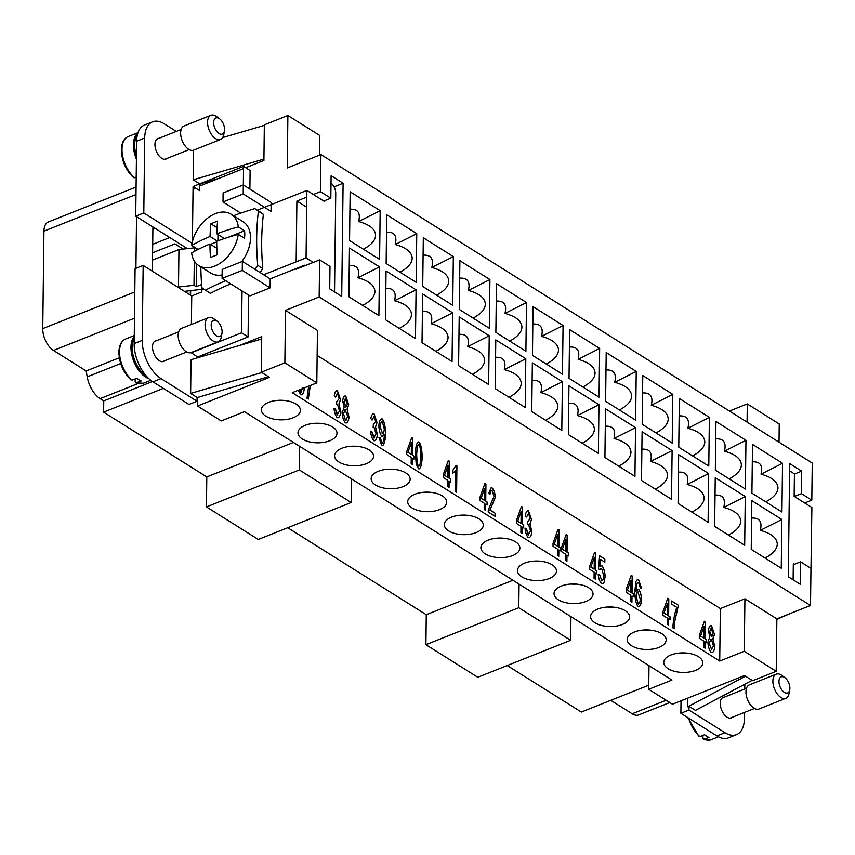 <?xml version="1.0" encoding="UTF-8"?>
<svg xmlns="http://www.w3.org/2000/svg" width="855" height="855" viewBox="0 0 855 855"><rect width="100%" height="100%" fill="white"/><g stroke="black" fill="none" stroke-linecap="round" stroke-linejoin="round"><path stroke-width="1.28" d="M670.983 654.962A19.505 9.79 0.7 0 1 691.706 653.936A19.505 9.79 0.7 0 1 702.767 662.914A19.505 9.79 0.7 0 1 695.553 670.384A19.505 9.79 0.7 0 1 674.83 671.421A19.505 9.79 0.7 0 1 663.769 662.443A19.505 9.79 0.7 0 1 670.983 654.962M634.41 631.995A19.505 9.79 0.7 0 1 655.133 630.969A19.505 9.79 0.7 0 1 666.184 639.946A19.505 9.79 0.7 0 1 658.97 647.427A19.505 9.79 0.7 0 1 638.247 648.453A19.505 9.79 0.7 0 1 627.196 639.476A19.505 9.79 0.7 0 1 634.41 631.995M597.827 609.038A19.505 9.79 0.7 0 1 618.55 608.001A19.505 9.79 0.7 0 1 629.611 616.989A19.505 9.79 0.7 0 1 622.397 624.46A19.505 9.79 0.7 0 1 601.674 625.486A19.505 9.79 0.7 0 1 590.613 616.508A19.505 9.79 0.7 0 1 597.827 609.038M561.254 586.07A19.505 9.79 0.7 0 1 581.977 585.034A19.505 9.79 0.7 0 1 593.028 594.022A19.505 9.79 0.7 0 1 585.814 601.492A19.505 9.79 0.7 0 1 565.091 602.529A19.505 9.79 0.7 0 1 554.04 593.541A19.505 9.79 0.7 0 1 561.254 586.07M524.671 563.103A19.505 9.79 0.7 0 1 545.394 562.066A19.505 9.79 0.7 0 1 556.455 571.055A19.505 9.79 0.7 0 1 549.241 578.525A19.505 9.79 0.7 0 1 528.518 579.562A19.505 9.79 0.7 0 1 517.457 570.574A19.505 9.79 0.7 0 1 524.671 563.103M488.098 540.136A19.505 9.79 0.7 0 1 508.821 539.11A19.505 9.79 0.7 0 1 519.872 548.087A19.505 9.79 0.7 0 1 512.658 555.558A19.505 9.79 0.7 0 1 491.935 556.594A19.505 9.79 0.7 0 1 480.884 547.617A19.505 9.79 0.7 0 1 488.098 540.136M451.515 517.168A19.505 9.79 0.7 0 1 472.238 516.142A19.505 9.79 0.7 0 1 483.299 525.12A19.505 9.79 0.7 0 1 476.085 532.601A19.505 9.79 0.7 0 1 455.362 533.627A19.505 9.79 0.7 0 1 444.301 524.649A19.505 9.79 0.7 0 1 451.515 517.168M414.942 494.211A19.505 9.79 0.7 0 1 435.665 493.175A19.505 9.79 0.7 0 1 446.716 502.163A19.505 9.79 0.7 0 1 439.502 509.633A19.505 9.79 0.7 0 1 418.779 510.659A19.505 9.79 0.7 0 1 407.717 501.682A19.505 9.79 0.7 0 1 414.942 494.211M378.359 471.244A19.505 9.79 0.7 0 1 399.082 470.207A19.505 9.79 0.7 0 1 410.144 479.195A19.505 9.79 0.7 0 1 402.929 486.666A19.505 9.79 0.7 0 1 382.206 487.703A19.505 9.79 0.7 0 1 371.145 478.715A19.505 9.79 0.7 0 1 378.359 471.244M341.776 448.277A19.505 9.79 0.7 0 1 362.509 447.24A19.505 9.79 0.7 0 1 373.56 456.228A19.505 9.79 0.7 0 1 366.346 463.699A19.505 9.79 0.7 0 1 345.623 464.735A19.505 9.79 0.7 0 1 334.562 455.747A19.505 9.79 0.7 0 1 341.776 448.277M305.203 425.309A19.505 9.79 0.7 0 1 325.926 424.283A19.505 9.79 0.7 0 1 336.988 433.261A19.505 9.79 0.7 0 1 329.774 440.742A19.505 9.79 0.7 0 1 309.05 441.768A19.505 9.79 0.7 0 1 297.989 432.79A19.505 9.79 0.7 0 1 305.203 425.309M268.62 402.342A19.505 9.79 0.7 0 1 289.353 401.316A19.505 9.79 0.7 0 1 300.404 410.293A19.505 9.79 0.7 0 1 293.19 417.774A19.505 9.79 0.7 0 1 272.467 418.8A19.505 9.79 0.7 0 1 261.406 409.823A19.505 9.79 0.7 0 1 268.62 402.342M765.749 501.832C773.657 497.61 777.729 492.982 777.965 487.938C777.687 481.803 772.044 477.208 761.036 474.162C763.066 465.483 760.159 461.379 752.304 461.85M765.065 558.048C772.963 553.826 777.035 549.199 777.281 544.154C776.992 538.019 771.349 533.424 760.341 530.378C762.382 521.7 759.475 517.596 751.609 518.066M729.176 478.864C737.074 474.643 741.146 470.015 741.381 464.981C741.103 458.836 735.46 454.24 724.452 451.194C726.494 442.516 723.587 438.412 715.721 438.882M692.593 455.907C700.502 451.686 704.573 447.047 704.809 442.014C704.531 435.868 698.888 431.273 687.869 428.237C689.91 419.549 687.003 415.445 679.148 415.915M656.02 432.94C663.918 428.718 667.99 424.091 668.225 419.046C667.947 412.901 662.304 408.305 651.296 405.27C653.338 396.581 650.42 392.477 642.565 392.958M619.437 409.973C627.346 405.751 631.418 401.123 631.653 396.079C631.375 389.933 625.721 385.349 614.713 382.303C616.754 373.614 613.847 369.51 605.992 369.991M582.864 387.005C590.762 382.784 594.834 378.156 595.069 373.111C594.791 366.977 589.148 362.381 578.14 359.335C580.182 350.657 577.264 346.553 569.409 347.023M546.281 364.038C554.19 359.816 558.262 355.188 558.497 350.155C558.219 344.009 552.565 339.414 541.557 336.368C543.598 327.689 540.691 323.585 532.836 324.056M509.708 341.081C517.606 336.859 521.678 332.221 521.913 327.187C521.635 321.042 515.993 316.446 504.984 313.411C507.026 304.722 504.108 300.618 496.253 301.088M473.125 318.113C481.034 313.892 485.095 309.264 485.341 304.22C485.063 298.074 479.409 293.479 468.401 290.444C470.442 281.755 467.535 277.651 459.68 278.132M436.542 295.146C444.45 290.924 448.522 286.297 448.757 281.252C448.48 275.107 442.837 270.522 431.828 267.476C433.87 258.787 430.952 254.683 423.097 255.164M399.969 272.179C407.878 267.957 411.939 263.329 412.185 258.285C411.896 252.15 406.253 247.555 395.245 244.509C397.286 235.83 394.379 231.726 386.513 232.197M363.386 249.211C371.294 244.99 375.366 240.362 375.602 235.328C375.324 229.183 369.681 224.587 358.673 221.541C360.714 212.863 357.796 208.759 349.941 209.229M728.481 535.08C736.39 530.859 740.462 526.231 740.697 521.197C740.419 515.052 734.776 510.456 723.768 507.41C725.81 498.732 722.892 494.628 715.037 495.098M691.909 512.124C699.807 507.902 703.879 503.264 704.125 498.23C703.836 492.085 698.193 487.489 687.185 484.454C689.226 475.765 686.319 471.661 678.453 472.142M655.325 489.156C663.234 484.935 667.306 480.307 667.541 475.262C667.263 469.117 661.62 464.532 650.612 461.486C652.643 452.797 649.736 448.693 641.881 449.174M618.753 466.189C626.651 461.967 630.723 457.34 630.969 452.295C630.68 446.15 625.037 441.565 614.029 438.519C616.07 429.83 613.163 425.726 605.297 426.207M582.17 443.221C590.078 439 594.15 434.372 594.385 429.328C594.107 423.193 588.464 418.597 577.456 415.551C579.487 406.873 576.58 402.769 568.725 403.239M545.597 420.254C553.495 416.032 557.567 411.405 557.813 406.371C557.524 400.226 551.881 395.63 540.873 392.584C542.914 383.906 540.007 379.802 532.141 380.272M509.014 397.297C516.922 393.076 520.994 388.437 521.229 383.403C520.952 377.258 515.309 372.662 504.3 369.627C506.331 360.938 503.424 356.834 495.569 357.315M472.441 374.33C480.339 370.108 484.411 365.48 484.646 360.436C484.368 354.291 478.725 349.706 467.717 346.66C469.758 337.971 466.851 333.867 458.985 334.348M435.858 351.362C443.766 347.141 447.838 342.513 448.073 337.469C447.796 331.323 442.153 326.738 431.144 323.692C433.175 315.003 430.268 310.899 422.413 311.38M399.285 328.395C407.183 324.173 411.255 319.546 411.49 314.512C411.212 308.366 405.569 303.771 394.561 300.725C396.602 292.047 393.695 287.943 385.829 288.413M362.702 305.427C370.61 301.206 374.682 296.578 374.918 291.544C374.64 285.399 368.997 280.803 357.988 277.757C360.019 269.079 357.112 264.975 349.257 265.445M685.967 653.006A18.201 9.138 0.7 0 1 680.804 652.942M649.394 630.05A18.201 9.138 0.7 0 1 644.232 629.985M612.811 607.082A18.201 9.138 0.7 0 1 607.649 607.018M576.227 584.115A18.201 9.138 0.7 0 1 571.076 584.051M539.655 561.147A18.201 9.138 0.7 0 1 534.493 561.083M503.071 538.18A18.201 9.138 0.7 0 1 497.92 538.116M466.499 515.223A18.201 9.138 0.7 0 1 461.337 515.159M429.915 492.256A18.201 9.138 0.7 0 1 424.764 492.191M393.343 469.288A18.201 9.138 0.7 0 1 388.181 469.224M356.759 446.321A18.201 9.138 0.7 0 1 351.597 446.257M320.187 423.353A18.201 9.138 0.7 0 1 315.025 423.289M283.604 400.397A18.201 9.138 0.7 0 1 278.441 400.332M732.34 717.281A11.051 6.071 -111.7 0 1 731.303 717.922A11.051 6.071 -111.7 0 1 724.003 714.246A11.051 6.071 -111.7 0 1 720.263 703.28A11.051 6.071 -111.7 0 1 723.138 697.391A11.051 6.071 -111.7 0 1 724.324 697.146M789.742 689.803L789.037 693.597A12.996 7.139 -111.7 0 1 785.863 698.3A12.996 7.139 -111.7 0 1 780.925 697.466A12.996 7.139 -111.7 0 1 773.251 684.908A12.996 7.139 -111.7 0 1 776.255 674.146A12.996 7.139 -111.7 0 1 781.192 674.98A12.996 7.139 -111.7 0 1 781.791 675.386L784.911 677.662A8.668 4.756 -111.7 0 1 789.742 689.803A8.668 4.756 -111.7 0 1 784.334 692.379A8.668 4.756 -111.7 0 1 778.969 681.456A8.668 4.756 -111.7 0 1 784.516 677.395A8.668 4.756 -111.7 0 1 784.911 677.662M785.863 698.3L758.951 709.019A12.996 7.139 -111.7 0 1 754.003 708.186A12.996 7.139 -111.7 0 1 746.33 695.617A12.996 7.139 -111.7 0 1 749.333 684.866L776.255 674.146M698.556 735.61L699.882 736.593L704.595 734.712A23.833 13.082 68.3 0 0 706.775 736.305A23.833 13.082 68.3 0 0 708.966 737.459L703.462 739.351L711.136 739.714A23.833 13.082 -111.7 0 1 704.253 739.329L702.928 738.346L702.96 735.364M159.019 138.286A11.051 6.071 68.3 0 0 157.822 138.531A11.051 6.071 68.3 0 0 154.947 144.431A11.051 6.071 68.3 0 0 158.699 155.396A11.051 6.071 68.3 0 0 165.998 159.062A11.051 6.071 68.3 0 0 167.024 158.421M156.54 340.675A11.051 6.071 68.3 0 0 155.354 340.91A11.051 6.071 68.3 0 0 152.479 346.809A11.051 6.071 68.3 0 0 156.219 357.775A11.051 6.071 68.3 0 0 163.519 361.441A11.051 6.071 68.3 0 0 164.555 360.799M223.732 134.737A12.996 7.139 -111.7 0 1 220.558 139.451A12.996 7.139 -111.7 0 1 215.61 138.617A12.996 7.139 -111.7 0 1 207.936 126.048A12.996 7.139 -111.7 0 1 210.939 115.286A12.996 7.139 -111.7 0 1 215.888 116.13A12.996 7.139 -111.7 0 1 216.486 116.526L219.607 118.802A8.668 4.756 -111.7 0 1 224.438 130.943A8.668 4.756 -111.7 0 1 219.03 133.53A8.668 4.756 -111.7 0 1 213.654 122.607A8.668 4.756 -111.7 0 1 219.211 118.535A8.668 4.756 -111.7 0 1 219.607 118.802M220.558 139.451L193.636 150.159A12.996 7.139 -111.7 0 1 188.699 149.326A12.996 7.139 -111.7 0 1 181.014 136.768A12.996 7.139 -111.7 0 1 184.028 126.006L210.939 115.286M217.127 321.181L214.007 318.915A12.996 7.139 68.3 0 0 213.419 318.509A12.996 7.139 68.3 0 0 208.47 317.675A12.996 7.139 68.3 0 0 205.467 328.427A12.996 7.139 68.3 0 0 213.141 340.995A12.996 7.139 68.3 0 0 218.089 341.829A12.996 7.139 68.3 0 0 221.263 337.127L221.969 333.322A8.668 4.756 68.3 0 0 217.127 321.181A8.668 4.756 68.3 0 0 216.732 320.914A8.668 4.756 68.3 0 0 211.185 324.986A8.668 4.756 68.3 0 0 216.55 335.908A8.668 4.756 68.3 0 0 221.969 333.322M208.47 317.675L181.549 328.384A12.996 7.139 68.3 0 0 178.545 339.146A12.996 7.139 68.3 0 0 186.219 351.704A12.996 7.139 68.3 0 0 191.167 352.538L218.089 341.829M134.224 338.495A22.967 12.611 68.3 0 0 146.408 376.136A22.967 12.611 68.3 0 0 146.451 376.157M130.772 379.128L132.108 380.112L136.811 378.241A23.833 13.082 68.3 0 0 138.991 379.823A23.833 13.082 68.3 0 0 141.182 380.977L135.689 382.88L143.351 383.232L150.769 380.283M134.256 336.475A23.833 13.082 68.3 0 0 132.386 357.166A23.833 13.082 68.3 0 0 145.724 377.151A23.833 13.082 68.3 0 0 148.888 378.669M200.829 266.824A224.908 123.483 68.3 0 0 201.866 287.579A47.666 31.859 -57.9 0 0 204.783 289.781A47.666 31.859 -57.9 0 0 205.457 290.187A224.908 112.871 0.7 0 1 225.72 280.718M255.089 269.389A47.666 31.859 -57.9 0 0 257.729 265.349A224.908 123.483 -111.7 0 1 256.682 237.423A224.908 123.483 -111.7 0 1 258.392 211.238L263.393 214.381A47.666 31.859 -57.9 0 0 259.813 211.784M199.685 248.655L197.954 249.35L191.712 245.428A173.276 86.954 0.7 0 1 210.052 236.482A173.276 95.129 -111.7 0 1 210.864 223.775A172.229 86.43 0.7 0 1 217.598 221.092A173.276 95.129 68.3 0 0 216.775 233.8A173.276 86.954 0.7 0 1 238.342 226.874L244.573 230.786A30.331 20.274 122.1 0 1 244.776 234.441A30.331 20.274 122.1 0 1 244.487 238.289L238.256 234.366A173.276 86.954 -179.3 0 0 216.689 241.292A173.276 95.129 68.3 0 0 217.191 254.822A172.229 86.43 -179.3 0 0 210.458 257.505A173.276 95.129 -111.7 0 1 209.956 243.974A173.276 86.954 -179.3 0 0 191.627 252.93A30.331 20.274 -57.9 0 0 198.852 265.595L210.822 273.098A30.331 20.274 -57.9 0 0 222.118 274.957M241.709 261.662A30.331 20.274 -57.9 0 0 250.504 238.043A30.331 20.274 -57.9 0 0 243.077 221.723L231.117 214.21A30.331 20.274 -57.9 0 0 207.359 218.356A30.331 20.274 -57.9 0 0 191.712 245.428M198.852 265.595A30.331 20.274 -57.9 0 0 222.621 261.448A30.331 20.274 -57.9 0 0 238.256 234.366M258.392 211.238A47.666 31.859 -57.9 0 0 255.474 209.037L260.486 212.19A47.666 31.859 -57.9 0 1 263.393 214.381A224.908 123.483 68.3 0 0 261.694 240.576A224.908 123.483 68.3 0 0 262.742 268.491L257.729 265.349M183.162 249.083L174.901 243.889L152.607 252.77M704.05 626.309L700.555 636.099L703.911 638.14L704.05 626.309L700.555 636.099M700.619 636.077L703.911 638.14M705.076 648.186L703.793 647.385L703.868 641.1L699.315 638.236L699.347 635.276L704.349 621.296L705.396 621.948L705.193 638.952L706.604 639.839L706.572 642.789L705.151 641.902L705.076 648.186M705.012 648.143L705.151 641.902M706.497 642.757L706.54 639.861L705.119 638.974L705.332 621.98L704.328 621.35M667.477 603.245L663.972 613.035L667.327 615.076L667.477 603.245L663.972 613.035M664.036 613.014L667.327 615.076M668.503 625.123L667.221 624.321L667.295 618.037L662.743 615.173L662.775 612.212L667.776 598.222L668.824 598.885L668.61 615.878L670.031 616.765L669.989 619.725L668.578 618.838L668.503 625.123M668.439 625.08L668.578 618.838M669.925 619.683L669.957 616.797L668.546 615.91L668.749 598.917L667.755 598.286M630.894 580.374L627.399 590.174L630.755 592.216L630.894 580.374L627.399 590.174M627.463 590.142L630.755 592.216M631.92 602.251L630.637 601.45L630.712 595.176L626.159 592.312L626.191 589.352L631.193 575.362L632.24 576.024L632.037 593.017L633.448 593.904L633.416 596.865L631.995 595.978L631.92 602.251M631.856 602.209L631.995 595.978M633.341 596.822L633.384 593.926L631.963 593.039L632.176 576.046L631.172 575.415M594.321 557.31L590.816 567.111L594.172 569.152L594.321 557.31L590.816 567.111M590.88 567.079L594.172 569.152M595.347 579.188L594.065 578.386L594.139 572.102L589.576 569.248L589.619 566.288L594.62 552.298L595.668 552.95L595.454 569.954L596.865 570.841L596.833 573.801L595.422 572.914L595.347 579.188M595.283 579.145L595.422 572.914M596.769 573.758L596.801 570.862L595.39 569.975L595.593 552.982L594.599 552.351M557.738 534.343L554.243 544.143L557.599 546.185L557.738 534.343L554.243 544.143M554.307 544.111L557.599 546.185M558.764 556.22L557.481 555.419L557.556 549.145L553.003 546.281L553.035 543.32L558.037 529.331L559.085 529.993L558.881 546.986L560.292 547.873L560.26 550.834L558.839 549.947L558.764 556.22M558.7 556.178L558.839 549.947M560.185 550.791L560.228 547.905L558.807 547.018L559.02 530.015L558.016 529.384M521.165 511.482L517.66 521.272L521.016 523.313L521.165 511.482L517.66 521.272M517.724 521.251L521.016 523.313M522.191 533.36L520.909 532.558L520.984 526.274L516.42 523.41L516.463 520.449L521.454 506.47L522.512 507.122L522.298 524.126L523.709 525.013L523.677 527.963L522.266 527.075L522.191 533.36M522.116 533.317L522.266 527.075M523.613 527.93L523.645 525.034L522.234 524.147L522.437 507.154L521.443 506.523M484.582 488.515L481.076 498.315L484.443 500.346L484.582 488.515L481.076 498.315M481.151 498.283L484.443 500.346M485.608 510.392L484.325 509.591L484.4 503.306L479.847 500.453L479.879 497.492L484.881 483.502L485.929 484.154L485.726 501.158L487.136 502.045L487.094 505.006L485.683 504.119L485.608 510.392M485.544 510.35L485.683 504.119M487.029 504.963L487.072 502.067L485.651 501.18L485.864 484.187L484.86 483.556M448.009 465.548L444.504 475.348L447.86 477.389L448.009 465.548L444.504 475.348M444.568 475.316L447.86 477.389M449.035 487.425L447.753 486.623L447.828 480.35L443.264 477.485L443.307 474.525L448.298 460.535L449.356 461.198L449.142 478.191L450.553 479.078L450.521 482.038L449.11 481.151L449.035 487.425M448.961 487.382L449.11 481.151M450.457 481.996L450.489 479.099L449.078 478.212L449.281 461.219L448.287 460.589M411.426 442.58L407.921 452.38L411.287 454.422L411.426 442.58L407.921 452.38M407.995 452.359L411.287 454.422M412.452 464.468L411.17 463.656L411.244 457.382L406.691 454.518L406.724 451.558L411.725 437.568L412.773 438.23L412.57 455.223L413.98 456.11L413.938 459.071L412.527 458.184L412.452 464.468M412.388 464.425L412.527 458.184M413.873 459.028L413.906 456.143L412.495 455.255L412.709 438.252L411.704 437.632M373.763 438.006L376.05 433.859L374.063 427.468L373.154 427.254L373.336 424.529L375.73 421.665L374.063 416.481L372.117 420.04L370.846 418.651C371.433 415.113 372.513 413.499 374.073 413.831L377.055 422.552L375.548 426.966L377.429 434.65C376.959 438.839 375.751 440.838 373.795 440.635C372.075 438.722 370.995 435.558 370.557 431.144L371.84 431.529L374.362 438.017L373.763 438.006L371.775 431.561L370.557 431.198M373.731 440.667C375.687 440.859 376.895 438.861 377.354 434.682L375.484 426.998L376.991 422.584L373.998 413.852L373.165 413.777M374.757 440.71L373.795 440.635M373.197 413.767L373.998 413.852M372.043 420.062L373.998 416.513M337.191 415.038L339.478 410.892L337.49 404.501L336.581 404.297L336.763 401.561L339.157 398.697L337.49 393.524L335.534 397.073L334.262 395.683C334.861 392.146 335.93 390.532 337.49 390.863L340.482 399.595L338.975 404.009L340.846 411.693C340.386 415.872 339.179 417.871 337.223 417.678C335.491 415.754 334.412 412.591 333.974 408.177L335.267 408.562L337.778 415.06L337.191 415.038L335.192 408.594L333.974 408.23M337.159 417.7C339.104 417.892 340.311 415.904 340.782 411.715L338.911 404.03L340.418 399.616L337.426 390.885L336.592 390.81L337.426 390.885M338.185 417.753L337.223 417.678M335.47 397.094L337.426 393.546M304.252 387.892L304.273 388.726C303.803 392.905 302.595 394.903 300.639 394.711L298.331 390.243M300.575 394.732C302.531 394.935 303.739 392.937 304.198 388.747L304.177 387.913M301.601 394.786L300.639 394.711M301.163 392.103L299.41 389.816M299.485 389.784L301.131 392.114M300.607 392.071L302.894 387.924M310.29 385.487L308.324 399.093L306.998 398.259L308.655 386.139M308.26 399.114L310.226 385.509M345.698 398.74L343.945 401.668L346.061 407.001L347.419 403.966L345.238 398.708M345.762 398.719L344.009 401.647L345.612 406.969M345.527 409.577L343.368 413.521L345.441 420.243L346.061 420.265L347.686 416.289L345.025 409.524M345.602 409.556L343.432 413.499L345.441 420.243M342.107 412.644L344.202 407.269L342.684 400.931C343.047 397.447 344.073 395.833 345.783 396.068L348.744 404.81L347.13 409.107L349.011 417.08C348.584 421.162 347.397 423.086 345.463 422.851C343.55 420.681 342.438 417.283 342.107 412.644M345.399 422.872C347.333 423.118 348.519 421.194 348.947 417.101L347.066 409.128L348.669 404.843L345.709 396.089L344.843 396.004M346.457 422.936L345.463 422.851M344.875 395.993L345.709 396.089M381.896 421.697L382.356 421.707C381.202 421.697 380.475 423.353 380.154 426.677L382.613 433.677M382.281 421.739C381.138 421.718 380.4 423.375 380.08 426.698L382.58 433.699M382.11 433.656L382.174 433.624C383.307 433.752 384.013 432.202 384.29 429.007L382.356 421.707M381.736 443.029L381.8 442.997C383.2 442.922 384.066 440.261 384.376 435.024L384.365 434.383L381.822 436.264C380.154 434.276 379.15 430.77 378.829 425.737C379.278 421.034 380.411 418.768 382.228 418.95C384.194 421.055 385.349 426.025 385.669 433.88C385.188 441.95 383.874 445.861 381.736 445.626L378.872 437.258L380.122 437.749L382.271 443.04L380.048 437.781L378.883 437.311M381.672 445.647C383.81 445.893 385.124 441.982 385.605 433.913C385.274 426.057 384.13 421.077 382.153 418.971L381.405 418.897M382.495 445.679L381.736 445.626M381.437 418.886L382.153 418.971M381.757 436.296L384.365 434.383M382.73 436.296L381.822 436.264M418.822 444.675L417.368 445.658L416.609 454.101C416.78 461.08 417.432 465.099 418.576 466.157L418.64 466.135C419.773 466.488 420.51 463.346 420.852 456.698C420.681 449.719 420.029 445.701 418.886 444.643L418.213 444.547M418.886 444.643L417.368 445.658M417.432 445.626L416.674 454.08C416.845 461.059 417.497 465.077 418.64 466.135L418.576 466.157M416.257 464.575L415.348 453.246C415.744 445.637 416.941 441.885 418.939 441.992C420.895 444.108 421.975 449.292 422.178 457.532C421.782 465.109 420.596 468.861 418.608 468.775L416.257 464.575M418.544 468.797C420.532 468.882 421.718 465.141 422.113 457.564C421.91 449.313 420.831 444.14 418.865 442.024L418.213 441.95M419.292 468.829L418.608 468.775M418.245 441.928L418.865 442.024M456.538 492.138L456.859 465.879L456.078 465.387M456.923 465.847L456.602 492.181L455.32 491.379L455.576 470.859L452.947 473.125L452.99 470.004L456.1 465.323L456.859 465.879M452.883 473.146L455.576 470.859M495.141 513.257L495.109 516.356L488.162 511.995L488.333 509.847L493.998 496.381L492.074 490.599C490.92 490.396 490.214 491.721 489.958 494.564L488.633 493.388L491.069 487.863L492.138 487.959C493.976 489.99 495.034 493.1 495.323 497.289L490.001 510.029L495.141 513.257L489.936 510.05L495.259 497.321C494.97 493.132 493.901 490.022 492.063 487.981L491.037 487.874M489.883 494.596C490.139 491.743 490.845 490.428 492.01 490.62M492.074 490.599L491.475 490.556M495.034 516.313L495.077 513.278M528.219 534.984L530.506 530.827L528.518 524.436L527.61 524.233L527.792 521.507L530.186 518.632L528.518 513.46L526.573 517.008L525.291 515.629C525.889 512.081 526.969 510.478 528.518 510.798L531.511 519.53L530.004 523.944L531.874 531.628C531.415 535.807 530.207 537.806 528.251 537.613C526.53 535.69 525.44 532.526 525.013 528.123L526.295 528.508L528.807 534.995L528.219 534.984L526.231 528.529L525.013 528.166M528.187 537.635C530.143 537.838 531.35 535.839 531.81 531.65L529.94 523.965L531.447 519.551L528.454 510.83L527.621 510.756L528.454 510.83M529.213 537.688L528.251 537.613M526.498 517.04L528.454 513.481M565.882 539.452L562.376 549.252L565.743 551.293L565.882 539.452L562.376 549.252M562.451 549.231L565.743 551.293M566.908 561.34L565.625 560.527L565.7 554.254L561.147 551.389L561.179 548.429L566.181 534.439L567.228 535.102L567.025 552.095L568.436 552.982L568.393 555.942L566.983 555.055L566.908 561.34M566.844 561.297L566.983 555.055M568.329 555.9L568.361 553.014L566.951 552.127L567.164 535.123L566.16 534.503M601.407 580.844L601.471 580.823C602.689 580.887 603.459 579.22 603.769 575.789L601.61 568.436L599.676 569.793L598.468 568.639L599.654 555.803L604.848 559.063L604.816 562.141L600.638 559.523L599.996 566.213L601.995 565.818C603.748 567.891 604.795 571.397 605.137 576.356L604.229 582.009L602.893 583.698L601.439 583.463C599.686 581.571 598.586 578.429 598.169 574.026L599.526 574.603L601.963 580.866L599.462 574.624L598.169 574.09M602.861 583.719L604.164 582.041L605.073 576.377C604.731 571.429 603.683 567.912 601.931 565.839L599.921 566.234L600.638 559.523M599.921 566.234L600.744 565.657M604.742 562.098L604.784 559.095L599.644 555.868M599.601 569.825L601.546 568.457M600.873 568.404L601.61 568.436M638.279 592.023C637.135 591.938 636.419 593.402 636.12 596.395L638.236 604.004C639.316 604.047 640 602.422 640.299 599.131L637.83 591.981M638.343 592.002C637.199 591.917 636.483 593.37 636.195 596.373L638.172 604.036M641.517 588.4L638.632 580L637.253 579.754M638.696 579.968L641.581 588.379L640.299 587.834L638.578 582.554L637.477 582.725C636.729 583.954 636.248 586.787 636.045 591.222L638.642 589.33C640.299 591.329 641.293 594.802 641.624 599.761C641.175 604.389 640.042 606.687 638.236 606.665C636.227 604.549 635.062 599.558 634.752 591.66L636.013 581.304L637.296 579.743L638.632 580M638.172 606.687C639.978 606.719 641.1 604.421 641.56 599.793C641.229 594.834 640.235 591.35 638.567 589.352L637.648 589.319L638.567 589.352M638.995 606.719L638.236 606.665M636.045 591.222L635.981 591.254C636.184 586.819 636.654 583.986 637.403 582.757L638.578 582.554M676.733 607.317L671.592 604.09L671.624 600.99L678.41 605.255L674.691 621.735L674.103 628.639L672.778 627.805C673.355 620.196 674.67 613.366 676.733 607.317M674.039 628.671L674.627 621.756L678.346 605.276L671.624 601.054M711.478 628.393L709.725 631.321L711.841 636.654L713.198 633.619L711.018 628.361M711.542 628.372L709.789 631.3L711.392 636.622M711.317 639.23L709.148 643.174L711.809 649.928M711.232 649.896L713.465 645.942L711.381 639.209L709.223 643.152L711.777 649.939M710.804 639.177L711.381 639.209M709.778 636.964L708.464 630.584C708.827 627.1 709.864 625.486 711.563 625.721L714.524 634.463L712.91 638.76L714.801 646.733C714.363 650.815 713.177 652.739 711.242 652.504C709.34 650.334 708.218 646.936 707.897 642.297L709.714 636.986M711.178 652.525C713.113 652.771 714.299 650.847 714.727 646.754L712.846 638.781L714.449 634.495L711.488 625.742L710.623 625.657M712.236 652.589L711.242 652.504M710.655 625.646L711.488 625.742M316.81 382.89L284.865 362.841L285.506 310.365L317.451 330.425L316.81 382.89L292.239 392.669L719.718 661.054L720.359 608.578L317.141 355.424M181.463 249.265L182.681 248.784M136.073 187.042L48.446 221.915A17.335 9.512 68.3 0 0 43.936 231.16L42.75 328.609A17.335 9.512 68.3 0 0 53.491 350.454L86.184 370.974L87.21 376.863A21.664 11.895 68.3 0 0 100.153 398.633L103.754 400.899L103.615 412.142L206.803 476.919L206.44 506.908L258.296 539.462L351.181 502.505L351.469 478.864M610.769 700.341L632.187 713.786A17.335 9.512 68.3 0 0 638.781 714.898L669.796 702.554M507.218 665.532L581.314 712.055L648.763 685.218M287.75 527.749L426.271 614.713L425.908 644.691L477.774 677.256L570.648 640.299L570.937 616.658M299.603 446.299L299.314 469.94L206.44 506.908M206.803 476.919L293.447 442.441M299.314 469.94L351.181 502.505M519.071 584.093L518.782 607.734L425.908 644.691M426.271 614.713L512.915 580.235M518.782 607.734L570.648 640.299M163.358 388.362L103.615 412.142M190.323 295.039L190.376 290.55M152.457 381.512L103.754 400.899M190.654 290.518L190.59 295.21M152.382 271.217L152.917 226.97L135.721 216.165L136.64 141.214A30.331 16.651 -111.7 0 1 144.527 125.033L152.607 121.816A30.331 16.651 68.3 0 0 144.709 137.997L143.8 212.959L192.076 243.269M135.913 268.31L136.544 216.689M169.76 237.54L152.703 244.327M155.215 228.413L152.885 229.332M119.305 357.796L86.184 370.974M744.491 712.439L744.416 718.457A30.331 16.651 -111.7 0 1 736.529 734.637L728.449 737.854A30.331 16.651 -111.7 0 1 716.907 735.909L680.879 713.284L681.029 700.811M200.188 185.824L200.209 183.857M648.998 665.671L648.71 689.312L672.468 704.221L744.47 675.557L752.667 680.698L776.222 671.325L744.278 651.275L719.718 661.054M239.272 345.559L261.748 336.613L261.309 372.214L269.507 377.354L197.494 406.018L221.242 420.927L244.455 411.683L671.934 680.067L648.71 689.312M197.494 406.018L197.601 397.468M187.395 248.613L152.917 226.97M201.898 287.601L201.844 291.918L191.744 295.937L143.159 265.424L135.079 268.641L134.16 343.592A30.331 16.651 68.3 0 0 152.949 381.832L188.987 404.447L197.056 401.241L197.11 397.479L190.633 393.418L191.05 359.688L261.716 338.975M216.689 241.89L210.533 244.338M210.052 236.482L217.33 241.057M217.982 234.559L217.907 240.843M210.864 223.775L217.063 227.665M216.775 233.8L224.363 238.566M244.573 230.786L228.114 237.337M209.956 243.974L216.839 248.292M238.342 226.874A30.331 20.274 -57.9 0 0 231.117 214.21M201.62 284.544L196.212 286.692L193.989 285.303L194.288 260.925M196.212 286.692L196.49 263.714M196.661 250.194L197.323 248.955M194.406 251.381L194.448 247.822L196.671 249.222M255.474 209.037A47.666 31.859 -57.9 0 0 254.801 208.631A224.908 112.871 -179.3 0 0 233.533 215.727M230.732 283.871A224.908 112.871 -179.3 0 0 210.469 293.329L205.457 290.187M193.989 285.303L178.492 287.024L178.952 249.553L194.448 247.822M152.511 260.07L178.952 249.553M204.783 289.781L209.796 292.923A47.666 31.859 -57.9 0 0 210.469 293.329M197.591 357.764L197.601 357.016L191.05 352.581M191.392 324.473L191.744 295.937M191.05 352.901L241.527 332.809L242.04 290.967M242.371 261.395L222.182 269.432L222.076 278.431L249.917 295.916L270.105 287.879L242.264 270.394L242.371 261.395L263.661 274.765L306.069 257.889L306.892 190.43L257.28 210.18M243.333 184.958L243.557 166.404L193.08 186.497L199.632 190.612L199.717 183.868L193.241 179.807L193.604 150.17M192.407 241.783L193.08 186.497M260.102 272.531A47.666 31.859 -57.9 0 0 262.742 268.491M270.105 287.879L270.212 278.88L263.661 274.765M240.757 213.119L223.005 201.972L243.194 193.935L243.312 184.947L223.112 192.984L223.005 201.972M243.312 184.947L271.153 202.421L271.046 211.42L243.194 193.935M143.351 383.232A23.833 13.082 68.3 0 1 136.469 382.858L135.143 381.875L135.176 378.883M133.252 176.75L134.577 177.733L136.202 177.081M136.458 155.909A22.967 12.611 -111.7 0 1 137.281 135.229M136.415 159.297A23.833 13.082 -111.7 0 1 137.879 133.006M222.076 278.431L242.264 270.394M324.644 200.636L324.633 201.577L306.892 190.43M305.182 265.616L304.54 265.221L270.212 278.88M306.069 257.889L313.251 262.41M190.633 393.418L261.854 372.545M268.47 376.702L197.11 397.618M143.159 265.424L142.24 340.386A30.331 16.651 68.3 0 0 161.029 378.615L197.056 401.241M222.695 137.57L264.334 125.364M263.917 159.094L193.241 179.807M199.717 184.007L218.816 178.406M176.312 131.403L164.139 123.761A30.331 16.651 68.3 0 0 152.607 121.816M334.476 291.865A8.668 4.756 68.3 0 0 334.54 290.882L335.737 193.433A8.668 4.756 68.3 0 0 331.003 182.97M184.477 291.363L203.714 289.065M178.492 287.024L177.925 287.259M243.557 166.404L250.109 170.519L249.884 189.073M248.591 295.071L248.078 336.923L197.601 357.016M248.078 336.923L241.527 332.809M195.945 248.762L196.607 248.506M135.721 216.165L143.8 212.959M776.853 619.362L789.849 613.687M789.603 470.838L794.423 473.862L794.145 496.349L811.887 507.485L810.882 575.02M793.119 579.818L793.322 563.808L794.231 564.386M736.529 734.637A30.331 16.651 -111.7 0 1 724.987 732.692L688.959 710.067L689.002 706.316L695.478 710.377L752.111 680.356M745.496 676.198L687.741 706.807L687.848 698.097M689.002 706.316L687.741 706.807M744.833 684.214L744.78 689.012M680.879 713.284L688.959 710.067M285.506 310.365L319.161 296.974L810.508 605.468L810.967 568.361L800.59 561.853L800.312 584.339L788.31 576.794L789.689 463.613L801.701 471.148L801.424 493.645L811.801 500.154L812.25 463.047L320.903 154.563L287.248 167.954L287.889 115.478L264.334 124.862L263.906 160.462L245.652 167.73M243.536 168.574L199.685 186.016M195.175 187.811L193.059 188.656M284.865 362.841L261.309 372.214M287.889 115.478L319.834 135.539L319.588 155.086M747.078 422.135L747.302 403.923L729.411 411.041M747.302 403.923L779.236 423.973L779.023 442.185M811.801 500.154L804.694 502.975M810.508 605.468L776.864 618.86L776.222 671.325M379.492 266.878L378.893 315.602L348.872 296.749L349.471 248.025L379.492 266.878L357.988 277.757M416.075 289.845L415.477 338.569L385.445 319.717L386.043 270.992L416.075 289.845L394.561 300.725M452.648 312.812L452.049 361.526L422.028 342.673L422.627 293.96L452.648 312.812L431.144 323.692M489.231 335.769L488.633 384.494L458.601 365.641L459.199 316.916L489.231 335.769L467.717 346.66M525.804 358.737L525.216 407.461L495.184 388.608L495.782 339.884L525.804 358.737L504.3 369.627M562.387 381.704L561.788 430.428L531.757 411.576L532.355 362.851L562.387 381.704L540.873 392.584M598.96 404.672L598.372 453.396L568.34 434.543L568.938 385.819L598.96 404.672L577.456 415.551M635.543 427.639L634.944 476.353L604.923 457.5L605.511 408.786L635.543 427.639L614.029 438.519M672.115 450.596L671.528 499.32L641.496 480.467L642.094 431.743L672.115 450.596L650.612 461.486M708.699 473.563L708.1 522.287L678.079 503.435L678.667 454.71L708.699 473.563L687.185 484.454M745.271 496.531L744.684 545.255L714.652 526.402L715.25 477.678L745.271 496.531L723.768 507.41M380.176 210.661L379.588 259.386L349.556 240.533L350.155 191.809L380.176 210.661L358.673 221.541M416.759 233.629L416.161 282.342L386.139 263.5L386.727 214.776L416.759 233.629L395.245 244.509M453.332 256.596L452.744 305.31L422.712 286.457L423.31 237.743L453.332 256.596L431.828 267.476M489.915 279.553L489.317 328.277L459.295 309.425L459.883 260.7L489.915 279.553L468.401 290.444M526.488 302.52L525.9 351.245L495.868 332.392L496.466 283.668L526.488 302.52L504.984 313.411M563.071 325.488L562.472 374.212L532.451 355.359L533.039 306.635L563.071 325.488L541.557 336.368M599.654 348.455L599.056 397.169L569.024 378.327L569.622 329.603L599.654 348.455L578.14 359.335M636.227 371.423L635.628 420.136L605.607 401.284L606.206 352.57L636.227 371.423L614.713 382.303M672.81 394.379L672.212 443.104L642.18 424.251L642.778 375.527L672.81 394.379L651.296 405.27M709.383 417.347L708.784 466.071L678.763 447.218L679.362 398.494L709.383 417.347L687.869 428.237M745.966 440.314L745.368 489.039L715.336 470.186L715.934 421.462L745.966 440.314L724.452 451.194M781.855 519.498L781.256 568.222L751.235 549.37L751.823 500.645L781.855 519.498L760.341 530.378M782.539 463.282L781.94 511.995L751.919 493.153L752.518 444.429L782.539 463.282L761.036 474.162M776.864 618.86L744.919 598.81L720.359 608.578M744.278 651.275L744.919 598.81M319.161 296.974L319.61 259.877L296.054 269.25L296.065 268.588M296.151 261.844L296.888 201.043L306.806 197.088M313.347 194.491L320.443 191.659L320.903 154.563M320.443 191.659L330.821 198.178L331.099 175.692L343.101 183.227L341.722 296.418L329.709 288.872L329.987 266.386L319.61 259.877M296.888 201.043L306.688 207.188M330.821 198.178L323.724 201M343.101 183.227L334.049 186.839M801.424 493.645L794.327 496.466M801.701 471.148L794.413 474.055M800.59 561.853L793.312 564.749M699.882 736.593A23.833 13.082 -111.7 0 1 688.735 718.211M134.577 177.733A23.833 13.082 -111.7 0 1 121.998 149.283A23.833 13.082 -111.7 0 1 128.197 136.565C123.879 138.446 121.592 142.913 121.357 149.946C121.805 161.146 125.877 170.369 133.594 177.637M131.125 380.015C123.409 372.759 119.326 363.525 118.877 352.324C119.134 345.26 121.41 340.803 125.728 338.943A23.833 13.082 68.3 0 0 119.518 351.662A23.833 13.082 68.3 0 0 132.108 380.112M137.933 383.596L100.153 398.633M120.694 363.535L87.21 376.863M666.163 700.266L632.187 713.786M135.988 194.523L43.936 231.16M134.791 291.972L42.75 328.609M134.47 318.22L53.491 350.454M134.16 343.592L142.24 340.386M152.949 381.832L161.029 378.615M136.64 141.214L144.709 137.997M716.907 735.909L724.987 732.692M722.101 698.033L746.468 688.339M687.783 717.612L698.898 736.497M223.732 134.748L224.438 130.943M164.801 159.308L189.169 149.604M154.317 341.551L178.684 331.858M125.728 338.943L134.267 335.545M162.332 361.686L186.7 351.993M138.008 132.664L128.197 136.565M181.164 129.479L156.796 139.173M718.467 736.786L711.136 739.714M754.484 708.464L730.117 718.157"/></g></svg>
